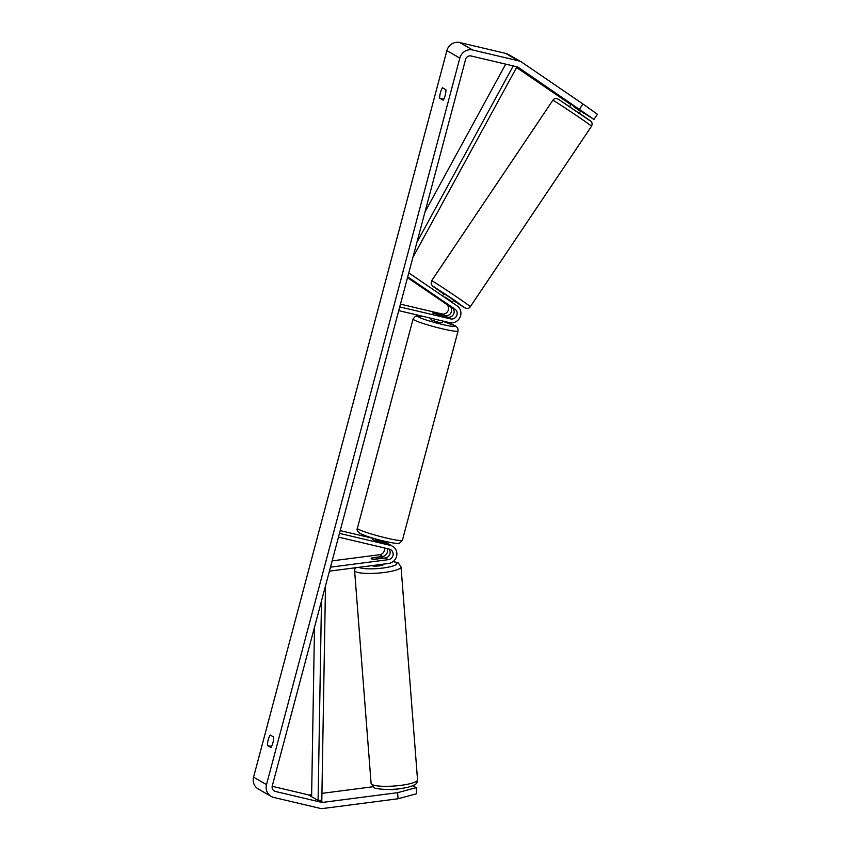 <?xml version="1.0" encoding="UTF-8"?>
<svg xmlns="http://www.w3.org/2000/svg" width="851" height="851" viewBox="0 0 851 851"><rect width="100%" height="100%" fill="white"/><g stroke="black" fill="none" stroke-linecap="round" stroke-linejoin="round"><path stroke-width="1.28" d="M440.371 299.626L451.977 307.413A5.436 5.149 -60.1 0 1 447.562 317.157L432.733 313.051L444.967 315.668A5.436 5.149 119.9 0 0 449.392 305.924L440.371 299.626M408.778 272.884L457.168 305.935A9.318 8.829 -60.1 0 1 449.583 322.635L398.736 310.636M407.725 276.862L454.998 309.158A5.436 5.149 -60.1 0 1 450.583 318.902L399.725 306.903M407.512 277.649L446.371 304.19A5.436 5.149 -60.1 0 1 441.946 313.934L400.459 304.147M387.024 548.565A5.436 5.149 -60.1 0 1 382.737 556.437L372.344 557.777A5.819 1.096 -4.4 0 0 371.185 558.543A5.819 1.096 -4.4 0 0 371.408 558.82A5.819 1.096 -4.4 0 0 374.94 559.267L385.322 557.926A5.436 5.149 119.9 0 0 388.96 549.023M329.422 571.138L388.641 563.468A9.318 8.829 119.9 0 0 390.322 545.374L339.464 533.375M383.875 541.949L384.705 542.14A9.318 8.829 -60.1 0 1 388.194 543.895M330.475 567.16L388.343 559.66A5.436 5.149 119.9 0 0 389.322 549.108L338.475 537.119M332.156 560.862L379.716 554.703A5.436 5.149 119.9 0 0 384.397 547.948M372.791 538.311L340.198 530.62M392.577 546.268L389.556 544.523A9.318 8.829 119.9 0 0 387.301 543.629L376.153 541.002L372.472 539.523L373.568 539.513M371.898 565.638A5.819 1.096 -4.4 0 0 371.94 565.66A5.819 1.096 -4.4 0 0 378.376 565.958A5.819 1.096 -4.4 0 0 383.322 564.49L383.301 564.16M382.567 557.373A5.819 1.096 -4.4 0 0 380.067 556.937L371.749 558.011A5.819 1.096 -4.4 0 0 371.185 558.543A5.819 1.096 -4.4 0 0 371.408 558.82A5.819 1.096 -4.4 0 0 373.908 559.256L382.227 558.171A5.819 1.096 -4.4 0 0 382.79 557.639A5.819 1.096 -4.4 0 0 382.567 557.373M579.488 109.141L582.946 103.992L597.434 114.289L593.977 119.448L518.419 67.431A4.659 4.415 119.9 0 0 517.014 66.814L471.082 55.975A4.659 4.415 119.9 0 0 465.571 59.442L272.267 785.952A4.659 4.415 119.9 0 0 275.384 791.451L321.316 802.291A4.659 4.415 119.9 0 0 322.869 802.365L397.608 792.685L416.182 787.643L412.799 785.696M267.427 745.476A7.765 2.393 103.3 0 1 268.203 739.891A7.765 2.393 103.3 0 1 270.214 735.019L273.724 737.04A7.765 2.393 103.3 0 1 270.948 747.497L267.427 745.476L271.543 746.455M440.435 92.61A7.765 2.393 -76.7 0 0 439.659 98.195L443.169 100.216A7.765 2.393 -76.7 0 0 445.956 89.759L442.446 87.738A7.765 2.393 -76.7 0 0 440.435 92.61M443.775 99.173L439.659 98.195M582.946 103.992L521.876 62.272A10.872 10.297 119.9 0 0 521.237 61.868A10.872 10.297 119.9 0 0 518.61 60.836L472.667 49.996A10.872 10.297 119.9 0 0 459.827 58.091L266.512 784.601A10.872 10.297 119.9 0 0 271.161 796.398A10.872 10.297 119.9 0 0 273.788 797.43L319.731 808.269A10.872 10.297 119.9 0 0 323.337 808.45L398.087 798.77L397.608 792.685M521.237 61.868L508.292 54.421A10.872 10.297 119.9 0 0 505.664 53.39L459.721 42.55A10.872 10.297 119.9 0 0 446.871 50.645L253.566 777.154A10.872 10.297 119.9 0 0 258.215 788.951L271.161 796.398M272.182 786.303L308.37 794.845A4.659 4.415 119.9 0 0 309.924 794.919L311.647 794.696M321.933 793.366L372.876 786.76M416.182 787.643L416.65 793.728L398.087 798.77M403.895 788.037A5.819 1.096 175.6 0 1 403.214 788.313L392.8 789.654A5.819 1.096 175.6 0 1 389.843 789.409M570.957 104.641L516.546 67.548M580.659 111.087L593.977 119.448M580.797 110.875L571.212 104.248L569.723 106.471M580.531 110.417L580.095 111.077L573.297 106.439L573.734 105.801M442.499 295.914L443.988 293.701L449.69 297.361L453.657 300.19L452.115 302.488M451.732 302.222L444.935 297.584M445.211 297.18L451.998 301.818M375.153 540.693L375.355 539.949L383.397 541.842L383.173 542.661M431.329 318.327L430.936 319.785L438.191 322.21L442.19 322.774L442.669 321.008M443.456 316.115L441.297 314.881L432.733 313.051L443.435 316.189M513.249 65.921L416.884 242.418M505.707 64.144L424.968 212.027M516.961 66.793L412.905 257.385M314.508 627.166L311.604 796.706L318.083 800.429L321.497 600.912M318.083 800.429L321.816 800.312L325.486 585.945M449.392 305.924L446.371 304.19M444.967 315.668L441.946 313.934M450.583 318.902L447.562 317.157M454.998 309.158L451.977 307.413M384.705 542.14L383.939 541.704M382.737 556.437L379.716 554.703M390.322 545.374L387.301 543.629M388.343 559.66L385.322 557.926M372.015 784.526A23.296 4.372 175.6 0 1 371.1 783.441L373.802 787.409C373.738 788.76 388.662 790.6 401.332 788.441C406.906 787.654 411.107 786.569 413.926 785.175C416.235 784.356 417.437 782.569 417.543 779.835A23.296 4.372 175.6 0 1 397.757 785.707A23.296 4.372 175.6 0 1 372.015 784.526M371.1 783.441L354.59 570.542A23.296 4.372 -4.4 0 0 355.505 571.627A23.296 4.372 -4.4 0 0 381.248 572.819A23.296 4.372 -4.4 0 0 401.034 566.936L417.543 779.835M393.088 561.607A19.413 3.638 175.6 0 1 396.109 562.532A19.413 3.638 175.6 0 1 382.918 568.043A19.413 3.638 175.6 0 1 358.931 567.34A19.413 3.638 175.6 0 1 358.888 567.319M459.827 58.091L446.871 50.645M266.512 784.601L253.566 777.154M322.869 802.365L319.423 800.387M311.626 795.898L309.924 794.919M321.316 802.291L308.37 794.845M275.384 791.451L273.299 790.26M518.419 67.431L517.855 67.112M518.61 60.836L505.664 53.39M472.667 49.996L459.721 42.55M591.488 126.278A23.296 0.543 -146.1 0 0 575.595 114.949A23.296 0.543 -146.1 0 0 553.937 100.843A23.296 0.543 -146.1 0 0 552.82 100.312C554.15 98.301 556.182 98.046 558.905 99.556L590.647 120.98C592.222 122.246 592.509 124.012 591.488 126.278L470.326 306.711C468.997 308.722 466.965 308.966 464.242 307.456L453.413 300.552L464.008 307.317L454.221 300.041L433.638 286.574L443.754 294.063L432.499 286.032L431.138 283.957L431.648 280.734A23.296 0.543 33.9 0 1 432.765 281.277A23.296 0.543 33.9 0 1 454.423 295.382A23.296 0.543 33.9 0 1 470.326 306.711M559.128 99.705L589.509 120.448M458.083 331.007A23.296 2.032 -165.1 0 1 442.041 328.741A23.296 2.032 -165.1 0 1 413.065 319.029L357.377 528.311A23.296 2.032 14.9 0 0 386.365 538.023A23.296 2.032 14.9 0 0 402.395 540.289L458.083 331.007L457.806 328.178L455.945 326.178L442.616 321.199A19.413 1.691 14.9 0 1 455.328 326.263A19.413 1.691 14.9 0 1 441.967 324.38A19.413 1.691 14.9 0 1 419.851 317.657A19.413 1.691 14.9 0 1 425.192 316.88M383.95 541.3L386.971 543.034M354.59 570.542L355.239 567.787M393.279 561.458L398.332 562.968L401.034 566.936M382.79 557.639L382.844 558.245M579.393 112.96L580.925 110.683M431.648 280.734L552.82 100.312M402.395 540.289L399.513 543.183C397.842 543.342 398.757 544.363 384.386 541.183C374.334 538.853 366.217 536.279 360.047 533.46C357.388 531.46 356.495 529.737 357.377 528.311M384.099 541.108L383.652 542.778M372.472 539.523L372.844 538.119M424.638 316.753L417.894 315.881L415.267 316.391L413.065 319.029"/></g></svg>
